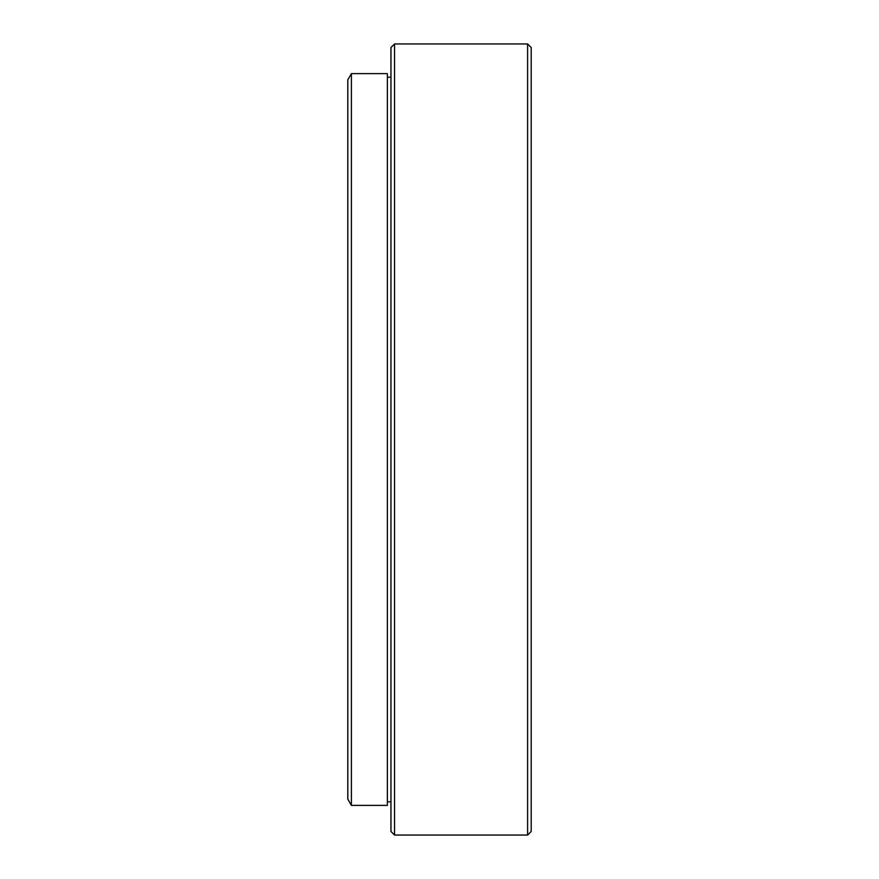 <?xml version="1.0" encoding="UTF-8"?>
<svg xmlns="http://www.w3.org/2000/svg" width="879" height="879" viewBox="0 0 879 879"><rect width="100%" height="100%" fill="white"/><g stroke="black" fill="none" stroke-linecap="round" stroke-linejoin="round"><path stroke-width="1.32" d="M390.957 831.457L390.957 47.543L394.55 43.95L394.55 835.05L390.957 831.457M527.598 43.95L531.191 47.543L531.191 831.457L527.598 835.05L527.598 43.95L394.55 43.95M347.809 799.154L347.809 79.846L351.402 73.616L351.402 805.384L347.809 799.154M390.957 77.209L387.364 77.209M390.957 801.791L387.364 801.791M351.402 805.384L387.364 805.384L387.364 73.616L351.402 73.616M527.598 835.05L394.55 835.05"/></g></svg>
